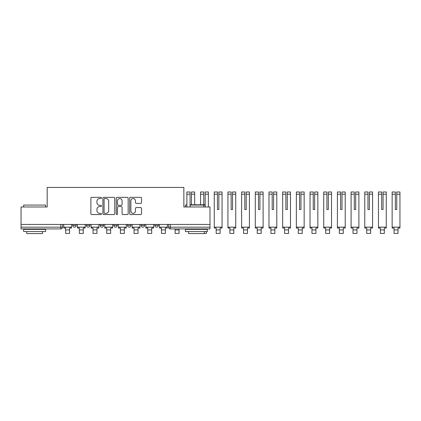 <?xml version="1.0" encoding="UTF-8"?>
<svg xmlns="http://www.w3.org/2000/svg" width="421" height="421" viewBox="0 0 421 421"><rect width="100%" height="100%" fill="white"/><g stroke="black" fill="none" stroke-linecap="round" stroke-linejoin="round"><path stroke-width="0.63" d="M101.487 197.933A0.605 0.605 0 0 0 100.887 197.328L91.736 197.328A0.863 0.863 0 0 0 90.878 198.191L90.878 213.689A0.863 0.863 0 0 0 91.736 214.547L100.887 214.547A0.605 0.605 0 0 0 101.487 213.947A0.605 0.605 0 0 0 100.887 213.342L99.703 213.342A2.758 2.758 0 0 1 96.946 210.589L96.946 209.295A2.758 2.758 0 0 1 99.703 206.543L100.887 206.543A0.605 0.605 0 0 0 101.487 205.937A0.605 0.605 0 0 0 100.887 205.337L99.703 205.337A2.758 2.758 0 0 1 96.946 202.58L96.946 201.291A2.758 2.758 0 0 1 99.703 198.533L100.887 198.533A0.605 0.605 0 0 0 101.487 197.933M154.823 224.446L154.823 225.414L158.328 225.414A1.752 1.752 0 0 1 156.575 227.166A1.752 1.752 0 0 1 154.823 225.414L154.823 224.446M141.135 224.446L141.135 225.414L144.645 225.414A1.752 1.752 0 0 1 142.893 227.166A1.752 1.752 0 0 1 141.135 225.414L141.135 224.446M113.77 225.414L113.77 224.446L113.77 225.414A1.752 1.752 0 0 0 115.522 227.166A1.752 1.752 0 0 1 113.77 225.414L117.275 225.414A1.752 1.752 0 0 1 115.522 227.166M86.4 225.414L86.4 224.446L86.4 225.414A1.752 1.752 0 0 0 88.152 227.166A1.752 1.752 0 0 1 86.4 225.414L89.91 225.414A1.752 1.752 0 0 1 88.152 227.166A1.752 1.752 0 0 0 89.91 225.414L89.91 224.446L89.91 225.414M140.688 203.401A0.863 0.863 0 0 0 141.545 202.538L141.545 198.191A0.863 0.863 0 0 0 140.688 197.328L130.526 197.328A0.863 0.863 0 0 0 129.663 198.191L129.663 213.689A0.863 0.863 0 0 0 130.526 214.547L140.688 214.547A0.863 0.863 0 0 0 141.545 213.689L141.545 208.437A0.863 0.863 0 0 0 140.688 207.574L136.336 207.574A0.863 0.863 0 0 0 135.478 208.437L135.478 211.042A2.305 2.305 0 0 1 133.173 213.342A2.305 2.305 0 0 1 130.868 211.042L130.868 200.838A2.305 2.305 0 0 1 133.173 198.533A2.305 2.305 0 0 1 135.478 200.838L135.478 202.538A0.863 0.863 0 0 0 136.336 203.401L140.688 203.401M21.05 224.446L21.05 206.99L47.189 206.99L47.189 187.429L183.856 187.429L183.856 206.99L209.995 206.99L209.995 224.446L21.05 224.446L21.05 227.166L62.54 227.166L62.54 224.446L62.54 227.166A1.752 1.752 0 0 1 60.787 228.919L21.05 228.919L21.05 227.166M114.77 198.191A0.863 0.863 0 0 0 113.907 197.328L103.75 197.328A0.863 0.863 0 0 0 102.887 198.191L102.887 213.689A0.863 0.863 0 0 0 103.75 214.547L113.907 214.547A0.863 0.863 0 0 0 114.77 213.689L114.77 198.191M117.138 197.328L127.295 197.328A0.863 0.863 0 0 1 128.158 198.191L128.158 213.689A0.863 0.863 0 0 1 127.295 214.547L122.948 214.547A0.863 0.863 0 0 1 122.09 213.689L122.09 207.4A0.863 0.863 0 0 0 121.227 206.543L118.343 206.543A0.863 0.863 0 0 0 117.48 207.4L117.48 213.947A0.605 0.605 0 0 1 116.88 214.547A0.605 0.605 0 0 1 116.275 213.947L116.275 198.191A0.863 0.863 0 0 1 117.138 197.328M168.505 224.446L168.505 227.166L209.995 227.166L209.995 228.919L170.258 228.919A1.752 1.752 0 0 1 168.505 227.166L168.505 224.446M209.995 224.446L209.995 227.166M158.328 225.414L158.328 224.446L158.328 225.414A1.752 1.752 0 0 1 156.575 227.166M144.645 225.414L144.645 224.446L144.645 225.414A1.752 1.752 0 0 1 142.893 227.166M130.963 224.446L130.963 225.414A1.752 1.752 0 0 1 129.205 227.166A1.752 1.752 0 0 1 127.452 225.414A1.752 1.752 0 0 0 129.205 227.166A1.752 1.752 0 0 0 130.963 225.414L130.963 224.446M127.452 224.446L127.452 225.414L130.963 225.414M117.275 224.446L117.275 225.414M103.592 224.446L103.592 225.414A1.752 1.752 0 0 1 101.84 227.166A1.752 1.752 0 0 1 100.082 225.414L103.592 225.414M100.082 224.446L100.082 225.414M76.227 224.446L76.227 225.414A1.752 1.752 0 0 1 74.47 227.166A1.752 1.752 0 0 1 72.717 225.414A1.752 1.752 0 0 0 74.47 227.166A1.752 1.752 0 0 0 76.227 225.414L76.227 224.446M72.717 224.446L72.717 225.414L76.227 225.414M104.697 198.533A0.605 0.605 0 0 0 104.092 199.138L104.092 212.742A0.605 0.605 0 0 0 104.697 213.342L105.945 213.342A2.758 2.758 0 0 0 108.697 210.589L108.697 201.291A2.758 2.758 0 0 0 105.945 198.533L104.697 198.533M122.09 200.88A2.305 2.305 0 0 0 119.785 198.575A2.305 2.305 0 0 0 117.48 200.88L117.48 204.474A0.863 0.863 0 0 0 118.343 205.337L121.227 205.337A0.863 0.863 0 0 0 122.09 204.474L122.09 200.88M63.724 227.166L71.533 227.166L71.533 228.045L69.602 228.045L69.602 233.439L65.655 233.439L65.655 228.045L63.724 228.045L63.724 224.446M71.533 227.166L71.533 224.446M77.411 227.166L85.216 227.166L85.216 228.045L83.284 228.045L83.284 233.439L79.337 233.439L79.337 228.045L77.411 228.045L77.411 224.446M85.216 227.166L85.216 224.446M91.094 227.166L98.898 227.166L98.898 228.045L96.972 228.045L96.972 233.439L93.025 233.439L93.025 228.045L91.094 228.045L91.094 224.446M98.898 227.166L98.898 224.446M104.776 227.166L112.586 227.166L112.586 228.045L110.655 228.045L110.655 233.439L106.708 233.439L106.708 228.045L104.776 228.045L104.776 224.446M112.586 227.166L112.586 224.446M118.459 227.166L126.268 227.166L126.268 228.045L124.337 228.045L124.337 233.439L120.39 233.439L120.39 228.045L118.459 228.045L118.459 224.446M126.268 227.166L126.268 224.446M132.147 227.166L139.951 227.166L139.951 228.045L138.025 228.045L138.025 233.439L134.073 233.439L134.073 228.045L132.147 228.045L132.147 224.446M139.951 227.166L139.951 224.446M23.681 205.064L45.61 205.064L23.681 205.064L23.681 206.99M45.61 231.55L23.681 231.55L23.681 229.361L45.61 229.361L45.61 231.55M42.542 231.55L42.542 233.571L26.749 233.571L26.749 231.55M190.082 203.085L190.082 204.801L205.169 204.801L205.169 203.085M205.169 205.064L190.082 205.064M207.364 231.55L185.435 231.55L185.435 229.361L207.364 229.361L207.364 231.55M204.296 231.55L204.296 233.571L188.503 233.571L188.503 231.55M186.882 205.064L185.435 205.064L185.435 206.99M185.435 205.064L186.882 204.801M145.829 227.166L153.639 227.166L153.639 228.045L151.707 228.045L151.707 233.439L147.76 233.439L147.76 228.045L145.829 228.045L145.829 224.446M153.639 227.166L153.639 224.446M159.512 227.166L167.321 227.166L167.321 228.045L165.39 228.045L165.39 233.439L161.443 233.439L161.443 228.045L159.512 228.045L159.512 224.446M167.321 227.166L167.321 224.446M175.125 229.929L179.072 229.929L179.072 233.439L175.125 233.439L175.125 228.919M179.072 229.929L179.072 228.919M191.487 203.085L191.487 191.992L194.686 191.992L191.487 191.992M194.686 204.801L194.686 191.992M190.082 191.992L190.082 194.207L186.882 194.207L186.882 191.992L190.082 191.992L186.882 191.992M190.082 206.99L190.082 194.207M186.882 206.99L186.882 194.207M190.082 202.59L190.082 204.801M191.487 204.801L191.487 202.59M188.813 229.361L188.813 228.919M205.169 194.207L205.169 191.992L208.374 191.992L208.374 194.207L205.169 194.207L205.169 206.99M203.769 203.085L203.769 202.59M203.769 191.992L203.769 194.207L200.564 194.207L200.564 191.992L203.769 191.992M203.769 206.99L203.769 194.207M200.564 204.801L200.564 194.207M208.374 206.99L208.374 194.207M205.169 204.801L205.169 202.59M202.496 229.361L202.496 228.919M206.443 229.361L206.443 228.919M204.296 233.439L206.443 233.439L206.443 231.55M214.252 227.166L222.056 227.166L222.056 228.045L220.125 228.045L220.125 233.439L216.178 233.439L216.178 228.045L214.252 228.045L214.252 191.992L217.452 191.992L217.452 194.207L214.252 194.207M218.857 194.207L218.857 191.992L222.056 191.992L222.056 194.207L218.857 194.207L218.857 203.085M217.452 203.085L217.452 209.537L218.857 209.537L218.857 202.59M217.452 202.59L217.452 194.207M222.056 227.166L222.056 194.207M217.452 209.537L218.857 209.537M227.935 227.166L235.739 227.166L235.739 228.045L233.813 228.045L233.813 233.439L229.866 233.439L229.866 228.045L227.935 228.045L227.935 191.992L231.134 191.992L231.134 194.207L227.935 194.207M232.539 194.207L232.539 191.992L235.739 191.992L235.739 194.207L232.539 194.207L232.539 203.085M231.134 203.085L231.134 209.537L232.539 209.537L232.539 202.59M231.134 202.59L231.134 194.207M235.739 227.166L235.739 194.207M231.134 209.537L232.539 209.537M241.617 227.166L249.427 227.166L249.427 228.045L247.495 228.045L247.495 233.439L243.548 233.439L243.548 228.045L241.617 228.045L241.617 191.992L244.822 191.992L244.822 194.207L241.617 194.207M244.822 203.085L244.822 209.537L246.222 209.537L246.222 191.992L249.427 191.992L246.222 191.992M249.427 227.166L249.427 191.992M244.822 202.59L244.822 209.537L246.222 209.537L246.222 203.085M244.822 209.537L246.222 209.537L244.822 209.537L244.822 194.207M246.222 209.537L246.222 202.59M255.3 227.166L263.109 227.166L263.109 228.045L261.178 228.045L261.178 233.439L257.231 233.439L257.231 228.045L255.3 228.045L255.3 191.992L258.505 191.992L258.505 194.207L255.3 194.207M259.91 194.207L259.91 191.992L263.109 191.992L263.109 194.207L259.91 194.207L259.91 203.085M258.505 203.085L258.505 209.537L259.91 209.537L259.91 202.59M258.505 202.59L258.505 194.207M263.109 227.166L263.109 194.207M258.505 209.537L259.91 209.537M268.987 227.166L276.792 227.166L276.792 228.045L274.866 228.045L274.866 233.439L270.913 233.439L270.913 228.045L268.987 228.045L268.987 191.992L272.187 191.992L272.187 194.207L268.987 194.207M273.592 194.207L273.592 191.992L276.792 191.992L276.792 194.207L273.592 194.207L273.592 203.085M272.187 203.085L272.187 209.537L273.592 209.537L273.592 202.59M272.187 202.59L272.187 194.207M276.792 227.166L276.792 194.207M272.187 209.537L273.592 209.537M282.67 227.166L290.479 227.166L290.479 228.045L288.548 228.045L288.548 233.439L284.601 233.439L284.601 228.045L282.67 228.045L282.67 191.992L285.87 191.992L285.87 194.207L282.67 194.207M285.87 203.085L285.87 209.537L287.275 209.537L287.275 191.992L290.479 191.992L287.275 191.992M290.479 227.166L290.479 191.992M285.87 202.59L285.87 209.537L287.275 209.537L287.275 203.085M285.87 209.537L287.275 209.537L285.87 209.537L285.87 194.207M287.275 209.537L287.275 202.59M296.352 227.166L304.162 227.166L304.162 228.045L302.231 228.045L302.231 233.439L298.284 233.439L298.284 228.045L296.352 228.045L296.352 191.992L299.557 191.992L299.557 194.207L296.352 194.207M299.557 203.085L299.557 209.537L300.957 209.537L300.957 191.992L304.162 191.992L300.957 191.992M304.162 227.166L304.162 191.992M299.557 202.59L299.557 209.537L300.957 209.537L300.957 203.085M299.557 209.537L300.957 209.537L299.557 209.537L299.557 194.207M300.957 209.537L300.957 202.59M310.04 227.166L317.844 227.166L317.844 228.045L315.913 228.045L315.913 233.439L311.966 233.439L311.966 228.045L310.04 228.045L310.04 191.992L313.24 191.992L313.24 194.207L310.04 194.207M313.24 203.085L313.24 209.537L314.645 209.537L314.645 191.992L317.844 191.992L314.645 191.992M317.844 227.166L317.844 191.992M313.24 202.59L313.24 209.537L314.645 209.537L314.645 203.085M313.24 209.537L314.645 209.537L313.24 209.537L313.24 194.207M314.645 209.537L314.645 202.59M323.723 227.166L331.527 227.166L331.527 228.045L329.601 228.045L329.601 233.439L325.654 233.439L325.654 228.045L323.723 228.045L323.723 191.992L326.922 191.992L326.922 194.207L323.723 194.207M328.327 194.207L328.327 191.992L331.527 191.992L331.527 194.207L328.327 194.207L328.327 203.085M326.922 203.085L326.922 209.537L328.327 209.537L328.327 202.59M326.922 202.59L326.922 194.207M331.527 227.166L331.527 194.207M326.922 209.537L328.327 209.537M337.405 227.166L345.215 227.166L345.215 228.045L343.283 228.045L343.283 233.439L339.337 233.439L339.337 228.045L337.405 228.045L337.405 191.992L340.61 191.992L340.61 194.207L337.405 194.207M340.61 203.085L340.61 209.537L342.01 209.537L342.01 191.992L345.215 191.992L342.01 191.992M345.215 227.166L345.215 191.992M340.61 202.59L340.61 209.537L342.01 209.537L342.01 203.085M340.61 209.537L342.01 209.537L340.61 209.537L340.61 194.207M342.01 209.537L342.01 202.59M351.093 227.166L358.897 227.166L358.897 228.045L356.966 228.045L356.966 233.439L353.019 233.439L353.019 228.045L351.093 228.045L351.093 191.992L354.293 191.992L354.293 194.207L351.093 194.207M355.698 194.207L355.698 191.992L358.897 191.992L358.897 194.207L355.698 194.207L355.698 203.085M354.293 203.085L354.293 209.537L355.698 209.537L355.698 202.59M354.293 202.59L354.293 194.207M358.897 227.166L358.897 194.207M354.293 209.537L355.698 209.537M364.775 227.166L372.58 227.166L372.58 228.045L370.654 228.045L370.654 233.439L366.707 233.439L366.707 228.045L364.775 228.045L364.775 191.992L367.975 191.992L367.975 194.207L364.775 194.207M369.38 194.207L369.38 191.992L372.58 191.992L372.58 194.207L369.38 194.207L369.38 203.085M367.975 203.085L367.975 209.537L369.38 209.537L369.38 202.59M367.975 202.59L367.975 194.207M372.58 227.166L372.58 194.207M367.975 209.537L369.38 209.537M378.458 227.166L386.267 227.166L386.267 228.045L384.336 228.045L384.336 233.439L380.389 233.439L380.389 228.045L378.458 228.045L378.458 191.992L381.663 191.992L381.663 194.207L378.458 194.207M381.663 203.085L381.663 209.537L383.063 209.537L383.063 191.992L386.267 191.992L383.063 191.992M386.267 227.166L386.267 191.992M381.663 202.59L381.663 209.537L383.063 209.537L383.063 203.085M381.663 209.537L383.063 209.537L381.663 209.537L381.663 194.207M383.063 209.537L383.063 202.59M392.14 227.166L399.95 227.166L399.95 228.045L398.019 228.045L398.019 233.439L394.072 233.439L394.072 228.045L392.14 228.045L392.14 191.992L395.345 191.992L395.345 194.207L392.14 194.207M395.345 203.085L395.345 209.537L396.75 209.537L396.75 191.992L399.95 191.992L396.75 191.992M399.95 227.166L399.95 191.992M395.345 202.59L395.345 209.537L396.75 209.537L396.75 203.085M395.345 209.537L396.75 209.537L395.345 209.537L395.345 194.207M396.75 209.537L396.75 202.59M60.787 224.446L60.787 228.919M170.258 224.446L170.258 228.919M65.655 229.929L69.602 229.929M79.337 229.929L83.284 229.929M93.025 229.929L96.972 229.929M106.708 229.929L110.655 229.929M120.39 229.929L124.337 229.929M134.073 229.929L138.025 229.929M147.76 229.929L151.707 229.929M161.443 229.929L165.39 229.929M194.686 194.207L191.487 194.207M216.178 229.929L220.125 229.929M229.866 229.929L233.813 229.929M249.427 194.207L246.222 194.207M243.548 229.929L247.495 229.929M257.231 229.929L261.178 229.929M270.913 229.929L274.866 229.929M290.479 194.207L287.275 194.207M284.601 229.929L288.548 229.929M304.162 194.207L300.957 194.207M298.284 229.929L302.231 229.929M317.844 194.207L314.645 194.207M311.966 229.929L315.913 229.929M325.654 229.929L329.601 229.929M345.215 194.207L342.01 194.207M339.337 229.929L343.283 229.929M353.019 229.929L356.966 229.929M366.707 229.929L370.654 229.929M386.267 194.207L383.063 194.207M380.389 229.929L384.336 229.929M399.95 194.207L396.75 194.207M394.072 229.929L398.019 229.929M45.61 206.99L45.61 205.064M40.611 229.361L40.611 228.919M28.681 229.361L28.681 228.919M202.364 229.361L202.364 228.919M190.434 229.361L190.434 228.919M354.293 191.992L351.093 191.992M367.975 191.992L364.775 191.992M395.345 191.992L392.14 191.992"/></g></svg>
